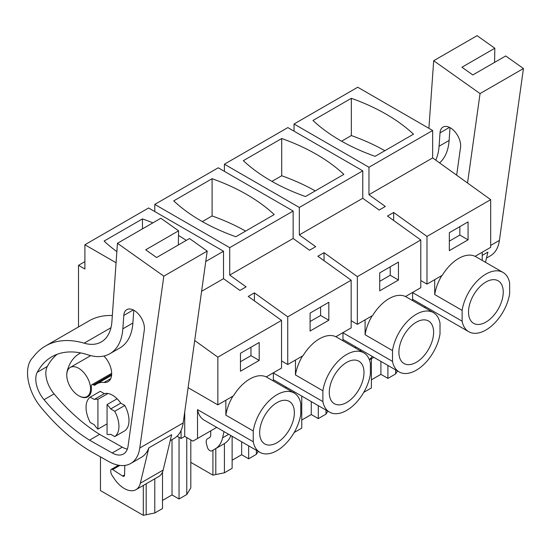 <?xml version="1.0" encoding="UTF-8"?>
<svg xmlns="http://www.w3.org/2000/svg" width="551" height="551" viewBox="0 0 551 551"><rect width="100%" height="100%" fill="white"/><g stroke="black" fill="none" stroke-linecap="round" stroke-linejoin="round"><path stroke-width="0.83" d="M351.166 320.737L357.358 324.312L372.683 315.468A34.245 19.767 -60 0 1 405.474 296.534L420.792 287.691L420.792 239.995L387.477 216.04L390.569 214.249L393.669 212.466L426.984 236.42L426.984 284.116L442.301 275.273A34.245 19.767 -60 0 1 475.093 256.339L490.679 247.337L490.679 199.648L432.659 157.923L432.659 130.491L357.737 87.237L294.041 124.009L294.041 131.159M84.902 261.635L78.511 265.327L78.511 326.95M432.659 130.491L368.963 167.27L294.041 124.009M351.338 98.312A189.303 109.291 0 0 1 413.47 134.189L375.093 156.339A189.303 109.291 0 0 1 312.961 120.469L351.338 98.312L351.338 135.56L341.572 141.201M368.963 167.27L368.963 194.696L432.659 157.923M420.792 239.995L357.358 276.623L324.043 252.661L317.851 256.236L351.166 280.197L287.732 316.818L254.417 292.856L248.225 296.431L281.54 320.393L217.845 357.165L194.71 340.525M490.679 199.648L426.984 236.42M362.772 170.844L299.338 207.465L224.415 164.205L287.849 127.584L362.772 170.844L362.772 198.277L379.143 210.048L385.335 206.473L368.963 194.696M362.772 198.277L299.338 234.898L315.709 246.669L309.517 250.244L293.146 238.473L229.719 275.094L246.083 286.864L242.991 288.655L239.892 290.439L223.52 278.668L201.59 291.327M449.334 250.636L449.334 232.701L468.068 221.888L468.068 239.823L449.334 250.636M190.811 462.365L212.927 475.134L224.415 472.792L232.129 468.336L232.129 436.289M212.927 450.201L212.927 475.134M190.811 439.891L190.811 487.897L186.761 494.529L186.761 437.556M181.072 430.483L181.072 438.486L177.098 436.192M217.845 357.165L217.845 404.861L188.111 387.69M116.075 262.751L84.902 244.754L84.902 269.019L78.511 265.327M293.146 238.473L293.146 211.04L229.719 247.661L229.719 275.094M229.719 247.661L154.79 204.407L154.79 211.556M293.146 211.04L218.224 167.786L154.79 204.407M299.338 207.465L299.338 234.898M224.415 164.205L224.415 171.361M84.902 244.754L148.598 207.982L223.52 251.235L223.52 278.668M384.867 150.698A189.303 109.291 0 0 0 351.338 135.56M254.417 292.856L254.417 300.887M351.166 280.197L351.166 327.886L335.848 336.73A34.245 19.767 -60 0 0 303.057 355.664L287.732 364.507L281.54 360.933M287.732 364.507L287.732 316.818M310.089 331.034L310.089 313.092L328.816 302.279L328.816 320.214L310.089 331.034M324.043 252.661L324.043 260.692M357.358 324.312L357.358 276.623M379.708 290.832L379.708 272.897L398.442 262.083L398.442 280.018L379.708 290.832M393.669 212.466L393.669 220.496M426.984 284.116L420.792 280.542M223.52 251.235L205.764 261.491M281.54 320.393L281.54 368.082L266.223 376.925A34.245 19.767 -60 0 0 233.431 395.859L217.845 404.861M240.463 371.229L240.463 353.294L259.19 342.481L259.19 360.416L240.463 371.229M441.833 275.541A34.245 19.767 120 0 0 434.711 294.558L462.124 310.378A34.245 19.767 120 0 1 478.833 279.391A34.245 19.767 120 0 1 503.001 272.414A34.245 19.767 120 0 1 509.641 282.952L509.641 293.759A34.245 19.767 -60 0 1 492.931 324.746A34.245 19.767 -60 0 1 468.763 331.723A34.245 19.767 -60 0 1 462.124 321.192L462.124 310.378M503.001 272.414L475.589 256.587A34.245 19.767 120 0 0 475.114 256.325M459.844 226.633L459.844 235.077L449.334 241.138M468.068 239.823L459.844 235.077M482.228 260.423L482.228 252.22M361.229 350.037L360.092 350.691M369.349 359.665A38.763 22.384 -120 0 0 372.214 356.38M286.348 387.201L285.211 387.856M355.974 347.006L354.837 347.66M425.599 306.804L424.463 307.465M468.763 331.723L413.023 299.544A34.245 19.767 -60 0 1 412.603 299.289M342.977 332.797L392.505 361.387A34.245 19.767 120 0 0 399.138 371.925L343.404 339.747A34.245 19.767 -60 0 1 342.977 339.485M273.358 372.993L322.879 401.583A34.245 19.767 120 0 0 329.512 412.12L273.778 379.942A34.245 19.767 -60 0 1 273.358 379.687M197.52 409.607L253.253 441.785A34.245 19.767 120 0 0 259.886 452.316L204.152 420.137A34.245 19.767 -60 0 1 197.52 409.607L197.52 438.486L192.946 441.124L184.723 436.378L184.723 411.9M216.729 427.397L197.52 438.486M326.013 410.096L326.013 414.138L327.831 411.149M294.138 432.542L301.755 428.141L301.755 396.093M301.755 420.034L311.274 414.538L318.292 418.595L326.013 414.138M256.387 450.298L256.387 454.334L258.205 451.345M232.129 460.23L241.648 454.74L248.666 458.79L256.387 454.334M210.744 430.848L210.744 434.732A6.46 3.733 -120 0 1 209.408 437.687L207.5 438.789A6.46 3.733 -120 0 0 206.425 443.658L207.307 447.047A3.878 2.238 -120 0 0 211.832 450.842L224.409 443.576A38.763 22.384 -120 0 0 230.841 435.545M220.958 445.566A3.878 2.238 -120 0 0 220.965 445.566L211.832 450.842M100.475 456.889L100.475 490.604L143.308 515.33L154.79 512.988L162.511 508.532L162.511 472.083M162.511 500.432L172.022 494.936L179.047 498.986L186.761 494.529M143.308 485.438L143.308 515.33M154.79 478.805L154.79 512.988M172.022 439.636L172.022 494.936M179.047 498.986L179.047 437.315M181.072 438.486L184.723 436.378M116.867 251.614A189.303 109.291 0 0 1 104.091 241.062L142.468 218.905L142.468 228.865M186.3 240.374A189.303 109.291 0 0 0 178.51 235.497M152.847 222.866A189.303 109.291 0 0 0 142.468 218.905M107.975 393.497L97.926 399.303A19.381 11.192 60 0 0 94.269 399.454L104.318 393.648A19.381 11.192 60 0 1 111.881 394.867A19.381 11.192 60 0 1 120.765 403.146L110.717 408.945A19.381 11.192 60 0 0 107.059 404.579L117.115 398.772M120.765 403.146L124.801 405.474A23.259 13.431 60 0 1 124.801 430.792L114.753 436.599L110.717 434.271A19.381 11.192 60 0 1 107.059 434.415L107.059 404.579M97.926 399.303L97.926 429.139L107.059 423.871M97.926 429.139A19.381 11.192 60 0 1 94.269 424.773L90.233 422.445A23.259 13.431 -120 0 1 90.233 397.119L94.269 399.454M78.648 368.275A16.799 9.698 60 0 1 89.62 383.076A16.799 9.698 60 0 1 87.044 396.541A16.799 9.698 60 0 1 78.648 395.708A16.799 9.698 60 0 1 67.67 380.906A16.799 9.698 60 0 1 70.246 367.441A16.799 9.698 60 0 1 78.648 368.275M363.756 392.346L371.381 387.945L371.381 358.722M371.381 379.839L380.899 374.343L380.899 361.394M387.918 365.444L387.918 378.399L380.899 374.343M387.918 378.399L395.632 373.943L397.457 370.954M395.632 369.9L395.632 373.943M212.094 178.71A189.303 109.291 0 0 1 274.226 214.58L235.849 236.737A189.303 109.291 0 0 1 173.717 200.867L212.094 178.71L212.094 215.951L202.32 221.592M281.713 138.515A189.303 109.291 0 0 1 343.845 174.385L305.474 196.542A189.303 109.291 0 0 1 243.342 160.665L281.713 138.515L281.713 175.755L271.946 181.396M302.582 355.939A34.245 19.767 120 0 0 295.467 374.949L322.879 390.776A34.245 19.767 120 0 1 339.581 359.789A34.245 19.767 120 0 1 363.756 352.812A34.245 19.767 120 0 1 370.389 363.343L370.389 374.157A34.245 19.767 120 0 1 353.68 405.143A34.245 19.767 120 0 1 329.512 412.12M363.756 352.812L336.344 336.985A34.245 19.767 120 0 0 335.862 336.723M320.592 307.031L320.592 315.468L310.089 321.536M328.816 320.214L320.592 315.468M372.207 315.737A34.245 19.767 120 0 0 365.093 334.753L392.505 350.581A34.245 19.767 120 0 1 409.207 319.587A34.245 19.767 120 0 1 433.382 312.61A34.245 19.767 120 0 1 440.015 323.148L440.015 333.961A34.245 19.767 120 0 1 423.306 364.948A34.245 19.767 120 0 1 399.138 371.925M433.382 312.61L405.97 296.789A34.245 19.767 120 0 0 405.488 296.528M390.218 266.829L390.218 275.273L379.708 281.341M398.442 280.018L390.218 275.273M232.956 396.135A34.245 19.767 120 0 0 225.841 415.144L253.253 430.972A34.245 19.767 120 0 1 269.962 399.985A34.245 19.767 120 0 1 294.131 393.008A34.245 19.767 120 0 1 300.763 403.539L300.763 414.352A34.245 19.767 120 0 1 284.061 445.339A34.245 19.767 120 0 1 259.886 452.316M294.131 393.008L266.718 377.18A34.245 19.767 120 0 0 266.236 376.918M250.967 347.226L250.967 355.664L240.463 361.732M259.19 360.416L250.967 355.664M412.603 300.619L412.603 292.416M434.711 294.558L434.711 279.653M412.603 292.602L462.124 321.192M485.879 322.115A24.554 14.174 -60 0 1 473.605 323.334A24.554 14.174 -60 0 1 469.845 303.656A24.554 14.174 -60 0 1 485.879 282.022A24.554 14.174 -60 0 1 498.159 280.81A24.554 14.174 -60 0 1 501.92 300.481A24.554 14.174 -60 0 1 485.879 322.115M373.179 357.682A3.878 2.238 -120 0 0 373.192 357.682L369.418 359.851L373.192 357.682M392.505 361.387L392.505 350.581M365.093 334.753L365.093 319.849M342.977 340.814L342.977 332.611M322.879 401.583L322.879 390.776M295.467 374.949L295.467 360.044M273.358 381.01L273.358 372.813M253.253 441.785L253.253 430.972M225.841 415.144L225.841 400.24M294.041 391.637L294.041 392.953M311.274 401.589L311.274 414.538M318.292 418.595L318.292 405.639M224.415 443.576L224.415 472.792M241.648 441.785L241.648 454.74M248.666 458.79L248.666 445.842M215.269 448.851A38.763 22.384 -120 0 0 222.597 437.825L224.002 431.598M114.753 436.599A23.259 13.431 -120 0 0 114.753 411.273L110.717 408.945M124.801 405.474L114.753 411.273M104.318 393.648L100.282 391.32L90.233 397.119M245.615 231.096A189.303 109.291 0 0 0 212.094 215.951M315.241 190.901A189.303 109.291 0 0 0 281.713 175.755M346.634 402.512A24.554 14.174 -60 0 1 334.361 403.725A24.554 14.174 -60 0 1 330.593 384.054A24.554 14.174 -60 0 1 346.634 362.42A24.554 14.174 -60 0 1 358.908 361.201A24.554 14.174 -60 0 1 362.675 380.879A24.554 14.174 -60 0 1 346.634 402.512M416.26 362.317A24.554 14.174 -60 0 1 403.979 363.529A24.554 14.174 -60 0 1 400.219 343.858A24.554 14.174 -60 0 1 416.26 322.225A24.554 14.174 -60 0 1 428.533 321.006A24.554 14.174 -60 0 1 432.294 340.676A24.554 14.174 -60 0 1 416.26 362.317M277.008 442.708A24.554 14.174 -60 0 1 264.735 443.927A24.554 14.174 -60 0 1 260.974 424.249A24.554 14.174 -60 0 1 277.008 402.616A24.554 14.174 -60 0 1 289.282 401.397A24.554 14.174 -60 0 1 293.049 421.074A24.554 14.174 -60 0 1 277.008 442.708M523.45 68.531L480.052 93.587L433.692 60.727L477.09 35.67L494.826 48.24L461.931 67.229L472.827 74.95L505.715 55.961L523.45 68.531L499.413 240.381A45.223 26.111 60 0 1 490.397 255.829L486.471 258.095M482.228 255.388L487.91 252.11L485.459 262.29M494.826 48.24L494.571 62.401M480.052 93.587L467.544 183.008M428.892 128.321L433.692 60.727M435.751 160.148A62.876 36.304 60 0 0 439.071 146.256L440.022 132.86A14.615 8.437 60 0 1 443.018 127.088A14.615 8.437 60 0 1 454.644 131.407A14.615 8.437 60 0 1 460.622 146.621A14.615 8.437 60 0 1 460.54 147.406L456.655 175.184M439.071 146.256L449.12 140.45A62.876 36.304 60 0 1 439.574 162.896M449.12 140.45L450.029 127.646M207.217 251.104L163.819 276.161L117.459 243.301L160.858 218.244L178.593 230.814L145.698 249.803L156.594 257.531L189.489 238.535L207.217 251.104L183.18 422.954A45.223 26.111 60 0 1 174.164 438.403L170.238 440.669M163.819 276.161L139.782 448.011A45.223 26.111 60 0 1 130.766 463.46A45.223 26.111 60 0 1 108.519 461.428L89.772 450.856A41.353 23.872 60 0 1 87.072 449.182L83.566 446.833A148.598 85.798 60 0 1 40.45 406.679A34.885 20.146 60 0 1 31.903 392.491A38.067 21.978 60 0 1 32.97 357.399A116.295 67.146 60 0 1 45.54 345.98A116.295 67.146 60 0 1 84.151 343.183L110.978 327.7M163.158 470.065L140.319 483.255L148.832 447.873L171.678 434.684L163.158 470.065A23.259 13.431 60 0 1 158.812 476.484L135.973 489.674A23.259 13.431 60 0 1 113.83 478.061L111.839 475.003A3.878 2.238 60 0 1 110.861 472.297L110.744 470.761A2.583 1.495 60 0 1 111.268 469.383A2.583 1.495 60 0 1 112.679 469.583L119.891 465.416M148.832 447.873A45.223 26.111 60 0 1 141.27 457.392L130.766 463.46M45.54 345.98L88.938 320.923A116.295 67.146 60 0 1 112.335 315.516M178.593 230.814L178.338 244.975M84.151 343.183A51.684 29.844 60 0 0 101.315 341.937A51.684 29.844 60 0 0 111.908 321.522L117.459 243.301M109.952 353.666A62.876 36.304 60 0 0 122.839 328.83L123.789 315.434A14.615 8.437 60 0 1 126.785 309.662A14.615 8.437 60 0 1 138.418 313.98A14.615 8.437 60 0 1 144.39 329.202A14.615 8.437 60 0 1 144.307 329.98L128.052 446.172A22.901 13.224 60 0 1 123.493 453.996A22.901 13.224 60 0 1 112.225 452.97L89.524 440.166A148.598 85.798 60 0 1 44.032 399.695A22.026 12.714 60 0 1 37.268 372.269A103.802 59.928 60 0 1 51.78 356.8A103.802 59.928 60 0 1 88.008 354.844A62.876 36.304 60 0 0 109.952 353.666L120.001 347.86A62.876 36.304 60 0 0 132.887 323.024L133.797 310.22M124.808 465.43L124.56 475.127A2.583 1.495 60 0 1 124.03 476.25A2.583 1.495 60 0 1 122.618 476.05L112.679 469.583M140.319 483.255A23.259 13.431 60 0 1 135.973 489.674M127.357 449.079A22.901 13.224 60 0 1 122.274 447.164L99.579 434.36A148.598 85.798 60 0 1 54.081 393.896A22.026 12.714 60 0 1 47.317 366.463A103.802 59.928 60 0 1 57.049 354.321M89.524 440.166L99.579 434.36M78.869 395.832A17.446 10.07 60 0 0 87.823 396.83A17.446 10.07 60 0 0 91.218 386.065A3.23 1.867 60 0 1 91.886 384.722A3.23 1.867 60 0 1 93.505 384.887L111.667 374.404M66.767 374.873A17.446 10.07 60 0 1 67.16 371.257A66.306 38.281 60 0 1 79.392 353.632A66.306 38.281 60 0 1 80.701 352.936M103.946 356.008A17.446 10.07 60 0 1 108.072 381.678A17.446 10.07 60 0 1 104.063 382.449L110.751 378.592M93.505 384.887A3.23 1.867 60 0 0 95.13 385.053A3.23 1.867 60 0 0 95.289 384.942A31.414 18.142 60 0 1 96.838 383.847A31.414 18.142 60 0 1 104.063 382.449M215.806 448.542L215.806 474.542M146.18 483.778L146.18 514.737M228.686 434.305L222.597 437.825M490.679 245.422L499.413 240.381M440.022 132.86L449.513 127.377M139.782 448.011L183.18 422.954M112.225 452.97L122.274 447.164M44.032 399.695L54.081 393.896M37.268 372.269L47.317 366.463M122.839 328.83L132.887 323.024M123.789 315.434L133.28 309.951M124.567 474.928L122.618 476.05M87.044 396.541L89.854 394.915M70.246 367.441L90.715 355.622M111.268 469.383L118.499 465.209M91.886 384.722L111.681 373.296M96.838 383.847L111.598 375.327"/></g></svg>
